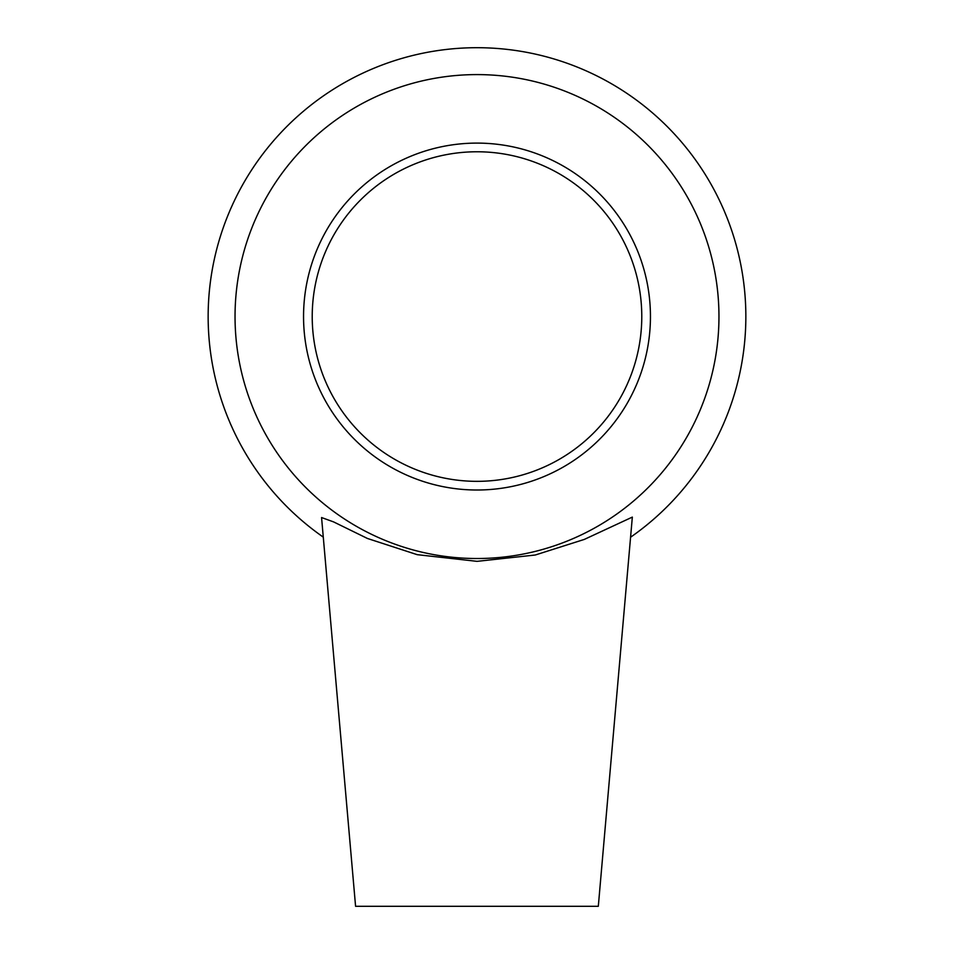 <?xml version="1.0" encoding="UTF-8"?>
<svg xmlns="http://www.w3.org/2000/svg" width="954" height="954" viewBox="0 0 954 954"><rect width="100%" height="100%" fill="white"/><g stroke="black" fill="none" stroke-linecap="round" stroke-linejoin="round"><path stroke-width="1.43" d="M598.313 906.3L355.58 906.3L321.57 517.545L333.59 521.898L367.457 538.473L417.208 554.668L477.012 561.346L535.242 555.013L584.289 539.427L632.335 517.104L598.313 906.3M630.713 537.126A268.849 268.849 0 0 0 677.972 137.972A268.849 268.849 0 0 0 276.028 137.972A268.849 268.849 0 0 0 323.287 537.126M477 558.519A241.97 241.97 0 0 0 686.546 195.57A241.97 241.97 0 0 0 267.454 195.57A241.97 241.97 0 0 0 477 558.519M477 490.01A173.449 173.449 0 0 0 650.449 316.549A173.449 173.449 0 0 0 477 143.1A173.449 173.449 0 0 0 303.551 316.549A173.449 173.449 0 0 0 477 490.01M477 481.341A164.78 164.78 0 0 0 641.78 316.549A164.78 164.78 0 0 0 477 151.769A164.78 164.78 0 0 0 312.22 316.549A164.78 164.78 0 0 0 477 481.341"/></g></svg>
